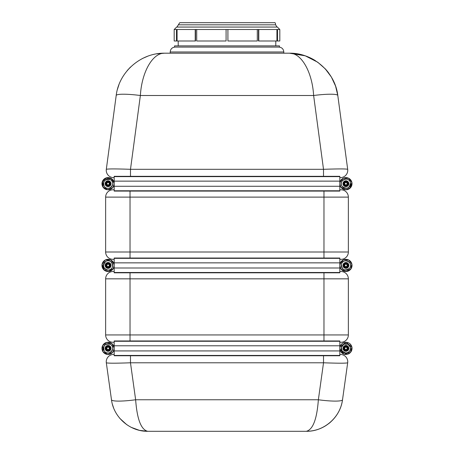 <?xml version="1.0" encoding="UTF-8"?>
<svg xmlns="http://www.w3.org/2000/svg" width="454" height="454" viewBox="0 0 454 454"><rect width="100%" height="100%" fill="white"/><g stroke="black" fill="none" stroke-linecap="round" stroke-linejoin="round"><path stroke-width="0.68" d="M130.48 355.754L130.48 362.786C115.872 363.325 107.819 363.325 106.321 362.786A7.321 7.321 0 0 1 113.568 354.461L114.175 354.461M347.679 362.786L342.52 399.764L347.679 362.786A7.321 7.321 0 0 0 340.432 354.461L339.825 354.461L340.432 354.461A7.321 7.321 0 0 1 347.679 362.786C346.181 363.325 338.128 363.325 323.52 362.786L323.52 355.754M114.175 177.605L113.568 177.605A7.321 7.321 0 0 1 106.315 169.314C107.808 168.797 115.872 168.797 130.491 169.314L130.491 176.305M333.491 80.994A48.788 48.788 0 0 1 337.804 95.505L335.574 86.078L331.392 77.061L325.28 68.866L317.766 62.249L305.247 55.819L289.448 53.192C313.181 52.8 335.046 71.931 337.804 95.505A24.397 3.206 172.4 0 0 313.629 95.505C312.25 71.931 301.314 52.8 289.448 53.192L164.552 53.192C140.819 52.8 118.954 71.931 116.196 95.505C118.954 71.931 140.819 52.8 164.552 53.192C152.686 52.8 141.75 71.931 140.371 95.505A24.397 3.206 -172.4 0 0 116.196 95.505L106.315 169.314A7.321 7.321 0 0 0 113.568 177.605M339.825 177.605L340.432 177.605A7.321 7.321 0 0 0 347.685 169.314A7.321 7.321 0 0 1 340.432 177.605M323.509 176.305L323.509 169.314C338.128 168.797 346.192 168.797 347.685 169.314L337.804 95.505M130.031 191.094L130.031 252.004L105.64 252.004A7.321 7.321 0 0 0 112.955 259.325L114.175 259.325L112.955 259.325A7.321 7.321 0 0 1 105.64 252.004L105.64 197.115A7.321 7.321 0 0 1 112.955 189.8L114.175 189.8L112.955 189.8M339.825 189.8L341.045 189.8A7.321 7.321 0 0 1 348.36 197.115L348.36 252.004A7.321 7.321 0 0 1 341.045 259.325L339.825 259.325M112.955 342.259L114.175 342.259L112.955 342.259A7.321 7.321 0 0 1 105.64 334.944L105.64 278.835A7.321 7.321 0 0 1 112.955 271.52L114.175 271.52L112.955 271.52M339.825 271.52L341.045 271.52A7.321 7.321 0 0 1 348.36 278.835L348.36 334.944A7.321 7.321 0 0 1 341.045 342.259L339.825 342.259M318.18 429.308A36.592 36.592 0 0 1 306.28 431.3C323.583 431.595 340.074 418.185 342.52 399.764C340.358 417.362 324.008 431.589 306.28 431.3C312.902 429.734 316.926 419.224 318.362 399.764L323.52 362.786L130.48 362.786L135.638 399.764A24.397 3.337 172.1 0 1 111.48 399.764L106.321 362.786A7.321 7.321 0 0 1 113.568 354.461M341.226 405.564A36.592 36.592 0 0 0 342.52 399.764A24.397 3.337 -172.1 0 1 318.362 399.764L135.638 399.764C137.074 419.224 141.098 429.734 147.72 431.3C129.992 431.589 113.642 417.362 111.48 399.764C113.642 417.362 129.992 431.589 147.72 431.3L306.28 431.3L147.72 431.3L142.562 430.937M156.494 53.861L164.552 53.192L289.448 53.192A48.788 48.788 0 0 1 302.296 54.917M305.031 55.746A48.788 48.788 0 0 1 315.314 60.615M325.331 68.929A48.788 48.788 0 0 1 328.934 73.321M323.969 258.025L323.969 197.115L348.36 197.115L348.36 252.004L130.031 252.004L130.031 258.025M323.969 340.965L323.969 278.835L348.36 278.835L348.36 334.944A7.321 7.321 0 0 1 341.045 342.259M340.625 407.329A36.592 36.592 0 0 1 338.474 412.107M330.779 421.891A36.592 36.592 0 0 1 328.9 423.474M325.807 425.653A36.592 36.592 0 0 1 323.56 426.964M183.093 47.097L182.604 47.12M270.907 47.097L271.396 47.12M275.788 40.996L275.788 45.877M279.448 45.877L174.552 45.877L174.552 47.097L279.448 47.097L279.448 45.877M277.507 29.504L277.507 40.996L279.812 40.996L279.812 29.504L226.081 29.504L226.086 40.996L226.081 29.504L174.188 29.504L174.188 40.996L176.493 40.996L176.493 29.504M258.786 29.504L258.786 40.996L276.934 40.996L276.934 29.504M277.507 40.996L277.036 40.996L277.036 29.504M227.914 40.996L227.914 29.504L227.919 40.996L257.293 40.996L257.293 29.504M258.786 40.996L258.491 40.996L258.491 29.504M226.086 40.996L196.707 40.996L196.707 29.504M195.509 29.504L195.509 40.996L195.214 40.996L195.214 29.504M176.964 29.504L176.964 40.996L176.493 40.996M177.066 29.504L177.066 40.996L195.214 40.996M277.082 27.064L275.578 24.817C275.51 23.029 275.073 22.325 274.267 22.7L179.733 22.7L176.918 27.064M275.578 24.817L178.422 24.817M279.812 29.504L277.371 27.064L176.629 27.064L174.188 29.504M114.175 347.889L112.007 343.672L106.781 342.384L102.649 345.551L103.001 351.765A6.101 6.101 0 0 0 113.551 351.05A6.101 6.101 0 0 0 107.672 342.276A6.101 6.101 0 0 0 103.013 351.754A6.101 6.101 0 0 1 107.49 342.288A6.101 6.101 0 0 1 113.699 350.726A6.101 6.101 0 0 1 103.33 352.191M104.216 350.953A4.653 4.653 0 0 0 112.252 350.409A4.653 4.653 0 0 0 107.768 343.718A4.653 4.653 0 0 0 104.216 350.953C108.512 357.36 116.809 347.616 110.47 344.37C104.902 343.372 102.82 345.568 104.216 350.948M106.616 348.36A1.464 1.464 0 0 0 108.812 349.625A1.464 1.464 0 0 0 108.812 347.094A1.464 1.464 0 0 0 106.616 348.36M108.08 350.46A2.1 2.1 0 0 0 109.896 347.31A2.1 2.1 0 0 0 106.264 347.31A2.1 2.1 0 0 0 108.08 350.46M110.396 349.699L108.08 351.038L105.759 349.699L105.759 347.021L108.08 345.687L110.396 347.021L110.396 349.699M108.08 349.824A1.464 1.464 0 0 0 109.346 347.628A1.464 1.464 0 0 0 106.809 347.628A1.464 1.464 0 0 0 108.08 349.824M108.08 349.563A1.203 1.203 0 0 1 107.036 347.758A1.203 1.203 0 0 1 109.119 347.758A1.203 1.203 0 0 1 108.08 349.563M108.205 351.283A2.928 2.928 0 0 1 105.481 347.009A2.928 2.928 0 0 1 110.549 346.788A2.928 2.928 0 0 1 108.205 351.283M351.89 347.1A6.101 6.101 0 0 0 339.825 348.36A6.101 6.101 0 0 0 346.555 354.426A6.101 6.101 0 0 0 351.89 347.1M350.471 347.401A4.653 4.653 0 0 0 342.815 344.898A4.653 4.653 0 0 0 344.478 352.781A4.653 4.653 0 0 0 350.471 347.401L347.951 344.177L343.86 344.189L341.363 347.435L342.214 351.169L345.863 353.013L348.241 352.389L350.102 350.392L350.471 347.401M347.384 348.297A1.464 1.464 0 0 0 345.131 347.128A1.464 1.464 0 0 0 345.244 349.659A1.464 1.464 0 0 0 347.384 348.297M345.829 346.266A2.1 2.1 0 0 0 344.155 349.489A2.1 2.1 0 0 0 347.781 349.33A2.1 2.1 0 0 0 345.829 346.266M343.547 347.128L345.8 345.687L348.178 346.918L348.297 349.597L346.039 351.033L343.667 349.801L343.547 347.128M345.988 349.824A1.464 1.464 0 0 0 347.157 347.571A1.464 1.464 0 0 0 344.62 347.685A1.464 1.464 0 0 0 345.988 349.824M345.976 349.563A1.203 1.203 0 0 1 344.853 347.804A1.203 1.203 0 0 1 346.935 347.713A1.203 1.203 0 0 1 345.976 349.563M345.92 345.432A2.928 2.928 0 0 1 348.456 349.824A2.928 2.928 0 0 1 343.389 349.824A2.928 2.928 0 0 1 345.92 345.432M345.92 354.461A6.101 6.101 0 0 1 339.825 348.36A6.101 6.101 0 0 1 345.92 342.259A6.101 6.101 0 0 1 352.02 348.36A6.101 6.101 0 0 1 345.92 354.461M114.175 355.442L339.825 355.442L339.825 355.754L114.175 355.754L114.175 345.795L339.825 345.795L339.825 340.965L114.175 340.965L114.175 341.277L339.825 341.277M114.175 345.795L114.175 341.277M114.175 350.931L339.825 350.931L339.825 345.795M339.825 355.442L339.825 350.931M351.544 267.82L350.999 268.825A6.101 6.101 0 0 1 350.67 269.25A6.101 6.101 0 0 0 346.862 259.393A6.101 6.101 0 0 0 340.233 267.616A6.101 6.101 0 0 0 350.67 269.25M344.455 265.42A1.464 1.464 0 0 0 346.652 266.691A1.464 1.464 0 0 0 346.652 264.154A1.464 1.464 0 0 0 344.455 265.42M345.92 267.519A2.1 2.1 0 0 0 347.736 264.37A2.1 2.1 0 0 0 344.104 264.37A2.1 2.1 0 0 0 345.92 267.519M348.241 266.759L345.92 268.098L343.604 266.759L343.604 264.08L345.92 262.747L348.241 264.08L348.241 266.759M345.92 263.956A1.464 1.464 0 0 0 344.654 266.152A1.464 1.464 0 0 0 347.191 266.152A1.464 1.464 0 0 0 345.92 263.956M345.92 264.217A1.203 1.203 0 0 1 346.964 266.021A1.203 1.203 0 0 1 344.881 266.021A1.203 1.203 0 0 1 345.92 264.217M345.795 268.342A2.928 2.928 0 0 1 343.451 263.848A2.928 2.928 0 0 1 348.519 264.069A2.928 2.928 0 0 1 345.795 268.342M349.54 268.342A4.653 4.653 0 0 0 346.64 260.823A4.653 4.653 0 0 0 341.584 267.1A4.653 4.653 0 0 0 349.54 268.342C354.33 262.48 342.935 257.191 341.402 264.319C341.913 269.914 344.631 271.254 349.54 268.342M108.08 271.52A6.101 6.101 0 0 0 114.175 265.42A6.101 6.101 0 0 0 108.08 259.325A6.101 6.101 0 0 0 101.98 265.42A6.101 6.101 0 0 0 108.08 271.52M108.08 270.073A4.653 4.653 0 0 0 112.11 263.093A4.653 4.653 0 0 0 104.051 263.093A4.653 4.653 0 0 0 108.08 270.073C115.73 270.153 112.507 257.588 105.839 261.345C102.275 265.63 103.024 268.541 108.08 270.073M106.616 265.42A1.464 1.464 0 0 0 108.812 266.691A1.464 1.464 0 0 0 108.812 264.154A1.464 1.464 0 0 0 106.616 265.42M108.08 267.519A2.1 2.1 0 0 0 109.896 264.37A2.1 2.1 0 0 0 106.264 264.37A2.1 2.1 0 0 0 108.08 267.519M110.396 266.759L108.08 268.098L105.759 266.759L105.759 264.08L108.08 262.747L110.396 264.08L110.396 266.759M108.08 266.884A1.464 1.464 0 0 0 109.346 264.688A1.464 1.464 0 0 0 106.809 264.688A1.464 1.464 0 0 0 108.08 266.884M108.08 266.623A1.203 1.203 0 0 1 107.036 264.818A1.203 1.203 0 0 1 109.119 264.818A1.203 1.203 0 0 1 108.08 266.623M108.205 268.342A2.928 2.928 0 0 1 105.481 264.069A2.928 2.928 0 0 1 110.549 263.848A2.928 2.928 0 0 1 108.205 268.342M339.825 258.337L114.175 258.337L114.175 258.025L339.825 258.025L339.825 267.991L114.175 267.991L114.175 272.814L339.825 272.814L339.825 272.502L114.175 272.502M339.825 267.991L339.825 272.502M339.825 262.855L114.175 262.855L114.175 267.991M114.175 258.337L114.175 262.855M103.013 187.099A6.101 6.101 0 0 0 113.551 186.39A6.101 6.101 0 0 0 107.672 177.616A6.101 6.101 0 0 0 103.013 187.099L107.655 189.8L112.643 187.774L114.175 184.171L112.745 187.661L107.808 189.812L103.319 187.542L102.088 182.48L105.373 178.218L110.753 178.201L114.067 182.44L114.175 183.229L111.86 178.893L106.594 177.769L102.479 181.237L103.001 187.105M104.216 186.293A4.653 4.653 0 0 0 112.252 185.754A4.653 4.653 0 0 0 107.768 179.058A4.653 4.653 0 0 0 104.216 186.293C108.41 192.695 117.053 183.013 110.214 179.568C104.675 179.001 102.672 181.237 104.216 186.288M106.616 183.7A1.464 1.464 0 0 0 108.812 184.971A1.464 1.464 0 0 0 108.812 182.434A1.464 1.464 0 0 0 106.616 183.7M108.08 185.799A2.1 2.1 0 0 0 109.896 182.65A2.1 2.1 0 0 0 106.264 182.65A2.1 2.1 0 0 0 108.08 185.799M110.396 185.039L108.08 186.378L105.759 185.039L105.759 182.36L108.08 181.027L110.396 182.36L110.396 185.039M108.08 185.164A1.464 1.464 0 0 0 109.346 182.968A1.464 1.464 0 0 0 106.809 182.968A1.464 1.464 0 0 0 108.08 185.164M108.08 184.903A1.203 1.203 0 0 1 107.036 183.098A1.203 1.203 0 0 1 109.119 183.098A1.203 1.203 0 0 1 108.08 184.903M108.205 186.622A2.928 2.928 0 0 1 105.481 182.349A2.928 2.928 0 0 1 110.549 182.128A2.928 2.928 0 0 1 108.205 186.622M351.89 182.44A6.101 6.101 0 0 0 339.825 183.7A6.101 6.101 0 0 0 346.555 189.766A6.101 6.101 0 0 0 351.89 182.44M350.471 182.741A4.653 4.653 0 0 0 342.815 180.238A4.653 4.653 0 0 0 344.478 188.121A4.653 4.653 0 0 0 350.471 182.741C348.893 175.426 337.81 180.647 342.123 186.39C346.839 189.596 349.62 188.376 350.471 182.741M103.33 187.53A6.101 6.101 0 0 1 107.138 177.673A6.101 6.101 0 0 1 113.767 185.896A6.101 6.101 0 0 1 103.33 187.53M347.384 183.637A1.464 1.464 0 0 0 345.131 182.468A1.464 1.464 0 0 0 345.244 184.999A1.464 1.464 0 0 0 347.384 183.637M345.829 181.606A2.1 2.1 0 0 0 344.155 184.829A2.1 2.1 0 0 0 347.781 184.67A2.1 2.1 0 0 0 345.829 181.606M343.547 182.468L345.8 181.027L348.178 182.264L348.297 184.937L346.039 186.373L343.667 185.141L343.547 182.468M345.988 185.164A1.464 1.464 0 0 0 347.157 182.911A1.464 1.464 0 0 0 344.62 183.024A1.464 1.464 0 0 0 345.988 185.164M345.976 184.903A1.203 1.203 0 0 1 344.853 183.144A1.203 1.203 0 0 1 346.935 183.053A1.203 1.203 0 0 1 345.976 184.903M345.92 180.771A2.928 2.928 0 0 1 348.456 185.164A2.928 2.928 0 0 1 343.389 185.164A2.928 2.928 0 0 1 345.92 180.771M345.92 189.8A6.101 6.101 0 0 1 339.825 183.7A6.101 6.101 0 0 1 345.92 177.605A6.101 6.101 0 0 1 352.02 183.7A6.101 6.101 0 0 1 345.92 189.8M114.175 190.782L339.825 190.782L339.825 191.094L114.175 191.094L114.175 181.135L339.825 181.135L339.825 176.305L114.175 176.305L114.175 176.617L339.825 176.617M114.175 181.135L114.175 176.617M114.175 186.271L339.825 186.271L339.825 181.135M339.825 190.782L339.825 186.271M140.371 95.505L130.491 169.314L323.509 169.314L313.629 95.505L140.371 95.505M323.969 191.094L323.969 197.115L105.64 197.115M105.64 334.944L130.031 334.944L130.031 340.965M130.031 272.814L130.031 278.835L105.64 278.835M323.969 272.814L323.969 278.835L130.031 278.835L130.031 334.944L348.36 334.944M170.205 53.192L170.205 51.972L283.795 51.972C283.506 49.009 281.877 47.381 278.915 47.097M112.376 404.196L113.608 407.947M119.811 418.372L126.865 424.774M131.07 427.293L139.412 430.347L147.715 431.3M164.552 53.192L158.662 53.549M148.061 56.063L142.318 58.555M130.502 67.039L127.29 70.489M118.982 84.558L117.382 89.517M170.205 51.972C170.494 49.009 172.123 47.381 175.085 47.097M283.795 53.192L283.795 51.972M178.212 40.996L178.212 45.877M103.001 351.765L107.655 354.461L112.643 352.435L114.175 348.831M339.825 348.831L343.945 354.148L350.46 352.463L351.907 347.1L346.09 342.248L340.018 346.765L339.825 347.889M103.319 352.202L102.774 351.407M102.559 350.993L102.037 349.291M102.048 347.327L102.246 346.527M102.644 345.556L106.792 342.378M107.694 342.254L109.459 342.401M110.821 342.895L111.792 343.496M112.575 344.217L113.466 345.46M113.931 346.572L114.164 347.753M114.13 349.239L113.704 350.766M113.148 351.782L112.632 352.446M110.963 353.757L110.129 354.12M109.005 354.404L107.933 354.478M106.838 354.347L105.249 353.785M347.242 354.33L344.223 354.239M342.821 353.632L340.5 351.197M340.386 345.749L342.044 343.633M344.365 342.447L347.248 342.39M349.716 343.565L351.515 345.891M351.617 350.584L350.272 352.662M350.999 268.825L346.345 271.52L341.357 269.494L339.825 265.891L341.016 269.08L345.806 271.537L350.681 269.262L351.912 264.2L348.803 260.023L343.423 259.836L339.978 263.973L339.825 264.949L341.703 260.988L342.515 260.341M344.013 259.609L345.097 259.359M346.209 259.313L347.849 259.614M349.285 260.312L350.153 261.005M350.897 261.862L351.697 263.411M352.015 264.926L351.958 266.413M111.446 260.312L112.62 261.322L114.175 264.949L114.05 264.086L110.685 259.887L105.3 259.972L102.071 264.273L103.489 269.466L108.08 271.537L112.91 269.171L114.175 265.891L113.284 268.637L108.727 271.503L104.238 270.181L102.093 264.16M351.907 182.44L348.593 178.201L343.213 178.218L340.125 181.742L339.825 183.229L339.95 182.366L343.315 178.167L348.7 178.252L351.929 182.553L350.511 187.746L345.92 189.817L341.09 187.451L339.825 184.171L340.823 187.076L345.466 189.8L349.762 188.461L351.907 182.44"/></g></svg>
